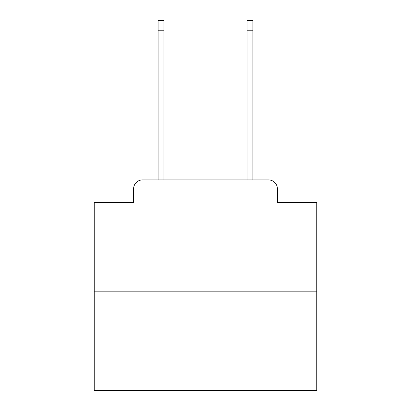 <?xml version="1.0" encoding="UTF-8"?>
<svg xmlns="http://www.w3.org/2000/svg" width="411" height="411" viewBox="0 0 411 411"><rect width="100%" height="100%" fill="white"/><g stroke="black" fill="none" stroke-linecap="round" stroke-linejoin="round"><path stroke-width="0.62" d="M133.611 188.808L133.611 202.608L133.611 188.808A8.903 8.903 0 0 1 142.514 179.905L158.096 179.905L158.096 20.55L163.881 20.55L163.881 179.905L170.781 179.905M316.783 291.188L94.217 291.188L94.217 390.45L316.783 390.45L316.783 202.608L277.389 202.608L277.389 188.808A8.903 8.903 0 0 0 268.486 179.905L142.514 179.905M94.217 291.188L94.217 202.608L133.611 202.608M240.219 179.905L247.119 179.905L247.119 20.55L252.904 20.55L252.904 179.905L268.486 179.905M277.389 202.608L277.389 188.808M158.096 30.789L163.881 30.789M252.904 30.789L247.119 30.789"/></g></svg>
